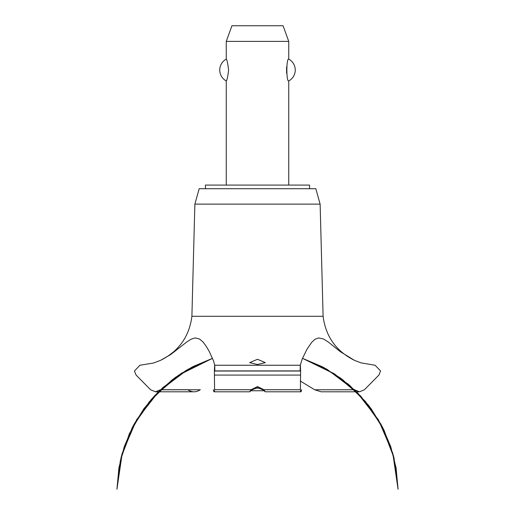 <?xml version="1.0" encoding="UTF-8"?>
<svg xmlns="http://www.w3.org/2000/svg" width="515" height="515" viewBox="0 0 515 515"><rect width="100%" height="100%" fill="white"/><g stroke="black" fill="none" stroke-linecap="round" stroke-linejoin="round"><path stroke-width="0.77" d="M309.567 188.728L309.567 185.085L205.434 185.085L205.434 188.728M288.741 185.085L288.741 80.945C286.237 82.149 286.237 57.925 288.741 59.128L288.741 41.374L226.259 41.374L226.259 59.128C226.986 59.566 227.765 63.203 228.602 70.04C227.765 76.87 226.986 80.507 226.259 80.945L226.259 185.085M286.585 66.931L286.585 73.143M226.259 80.945A12.392 12.392 0 0 1 226.259 59.128M288.741 59.128A12.392 12.392 0 0 1 288.741 80.945M226.259 41.374L231.943 25.75L283.057 25.75L288.741 41.374M191.895 316.294L194.87 204.12L199.183 188.728L315.817 188.728L320.13 204.12L323.105 316.294L191.895 316.294C189.282 336.52 178.853 351.198 160.609 360.313L170.684 354.558L186.745 341.999L191.239 339.108L195.134 337.93L199.569 339.031L203.11 342.095L206.341 346.479L209.29 351.591L213.538 360.815L214.723 365.244L300.277 365.244L302.228 358.929L307.088 349.073L311.736 342.275L315.129 339.211L318.663 337.937L323.484 338.979L328.28 342.018L340.26 351.636L354.391 360.313L361.079 362.895L375.075 365.244L380.566 370.916L378.905 375.075L364.44 389.733L359.496 391.799L354.391 389.662M257.5 364.485L249.691 362.644L257.5 359.277L265.309 362.644L257.5 364.485M160.609 389.662L155.504 391.799L150.56 389.733L136.095 375.075L134.434 371.025L139.926 365.244L153.451 363.043L160.609 360.313M160.532 389.733L187.763 389.733C191.895 392.494 196.086 392.494 200.335 389.733M300.219 380.984L314.736 389.784L321.122 391.799L359.496 391.799M257.5 387.679L252.157 389.784L249.691 391.754L251.024 389.733L257.5 386.572L263.97 389.733L265.27 391.799L262.843 389.784L257.5 387.679M301.642 389.733C301.056 392.481 300.644 392.481 300.412 389.733L300.618 370.916C300.329 363.545 300.187 363.545 300.206 370.916M214.794 370.916C214.813 363.545 214.671 363.545 214.382 370.916L214.588 389.733C214.356 392.481 213.944 392.481 213.358 389.733M327.173 389.784L354.468 389.733M254.803 388.156L260.197 388.156M263.892 390.756L251.108 390.756M194.87 204.12L320.13 204.12M200.264 389.784L160.474 389.784M354.526 389.784L314.736 389.784M263.976 389.733L300.412 389.733M214.51 375.075L300.49 375.075M214.588 389.733L251.024 389.733M214.382 371.025L300.618 371.025M214.382 370.916L300.618 370.916M302.485 358.331L326.233 368.882L349.646 385.342L369.236 406.2L384.203 430.598L393.911 457.52L381.248 424.804L360.873 396.241L334.061 373.613L302.485 358.331L324.122 367.723L348.269 384.164L368.502 405.247L383.939 430.057L393.911 457.52L381.248 424.804L360.873 396.241L334.061 373.613L302.485 358.331L323.459 367.369L342.687 379.684L365.573 401.61L382.967 428.1L393.988 457.822L398.069 489.25L396.067 467.768L390.801 446.84L382.394 426.974L371.045 408.62L357.017 392.224L340.653 378.165L322.332 366.777L302.485 358.331L322.339 366.777L340.66 378.171L357.024 392.224L371.045 408.62L382.394 426.974L390.801 446.846L396.067 467.768L398.069 489.25L396.067 467.768L390.801 446.846L382.394 426.974L371.045 408.62L357.024 392.224L340.66 378.171L322.339 366.777L302.485 358.331L334.911 374.167L360.861 396.228L380.746 423.884L393.396 455.511L398.069 489.25L396.067 467.768L390.801 446.846L382.394 426.974L371.045 408.62L357.024 392.224L340.66 378.171L322.339 366.777L302.485 358.331L327.173 369.416L356.129 391.336L378.499 419.937L392.797 453.322L398.069 489.25M212.515 358.331L180.939 373.613L154.127 396.241L133.752 424.804L121.089 457.52L133.752 424.804L154.127 396.241L180.932 373.613L212.515 358.331L180.939 373.613L154.127 396.241L133.752 424.804L121.089 457.52L133.752 424.804L154.127 396.241L180.939 373.613L212.515 358.331L192.661 366.783L174.34 378.171L157.976 392.224L143.955 408.62L132.606 426.974L124.199 446.846L118.933 467.768L116.931 489.25L122.222 453.245L136.578 419.809L159.038 391.175L188.097 369.261L212.515 358.331L181.84 373.034L155.202 395.089L134.756 422.969L121.74 455.002L116.931 489.25L121.495 455.936L133.836 424.656L153.251 397.2L178.628 375.145L212.515 358.331L193.234 366.48L175.39 377.405L151.281 399.421L132.902 426.401L121.244 456.889L116.931 489.25L120.298 460.848L129.349 433.707L143.704 408.968L162.772 387.647L186.121 370.407L212.515 358.331L191.445 367.42L172.139 379.819L149.318 401.739L131.982 428.203L120.999 457.874L116.931 489.25M265.27 391.799L300.882 391.799M249.73 391.799L214.118 391.799M155.504 391.799L193.878 391.799M354.391 360.313C336.147 351.198 325.718 336.52 323.105 316.294"/></g></svg>
